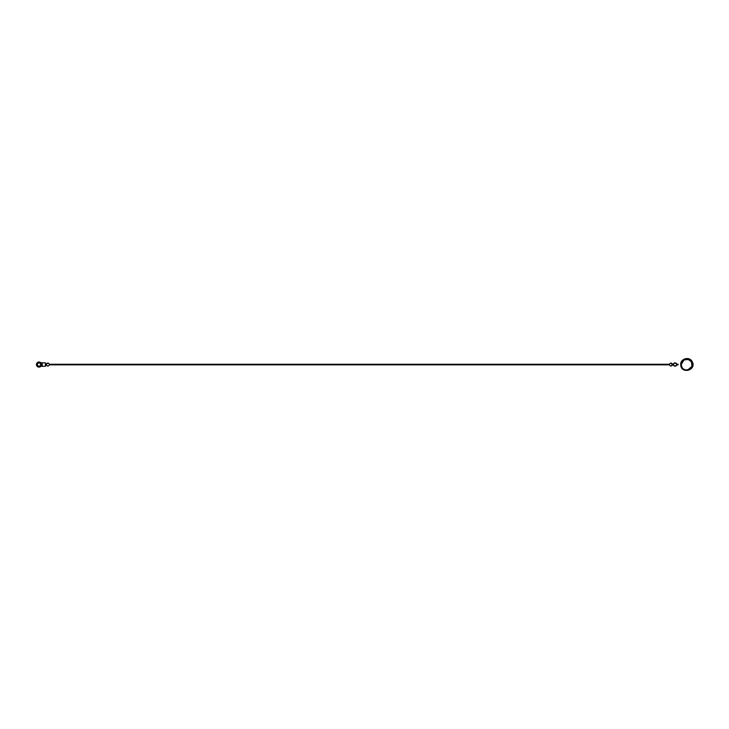 <?xml version="1.0" encoding="UTF-8"?>
<svg xmlns="http://www.w3.org/2000/svg" width="729" height="729" viewBox="0 0 729 729"><rect width="100%" height="100%" fill="white"/><g stroke="black" fill="none" stroke-linecap="round" stroke-linejoin="round"><path stroke-width="1.09" d="M673.66 364.819L673.66 364.3L673.66 364.819A1.44 1.44 0 0 0 676.375 365.156L676.375 365.156A1.44 1.44 0 0 1 674.179 365.685A1.44 1.44 0 0 1 674.179 363.434A1.44 1.44 0 0 1 676.375 363.962L676.375 363.962A0.875 0.875 0 0 0 677.177 364.473L678.079 364.473M678.079 364.646L677.177 364.646A0.875 0.875 0 0 0 676.375 365.156M673.414 364.263L672.384 364.263L672.384 364.846L670.972 363.115A1.44 1.44 0 0 0 669.559 364.263L669.559 364.846L669.559 364.263L49.253 364.263A1.44 1.44 0 0 0 46.428 364.263L47.841 363.115M670.972 366.004L672.384 364.846A1.44 1.44 0 0 1 669.559 364.846L49.253 364.846A1.44 1.44 0 0 1 47.841 366.004L45.417 364.846L45.417 364.263L45.417 366.295L41.161 366.295A0.638 0.638 0 0 0 40.733 366.459A2.561 2.561 0 0 1 37.17 366.341A2.561 2.561 0 0 1 37.17 362.778A2.561 2.561 0 0 1 40.733 362.659A0.638 0.638 0 0 0 41.161 362.823A0.638 0.638 0 0 1 40.733 362.659M681.15 364.236A5.704 5.704 0 0 1 689.789 359.67A5.704 5.704 0 0 1 689.789 369.439A5.704 5.704 0 0 1 681.15 364.883M681.023 364.236A5.832 5.832 0 0 1 689.853 359.561A5.832 5.832 0 0 1 689.853 369.557A5.832 5.832 0 0 1 681.023 364.883M678.079 364.236L677.177 364.236A0.638 0.638 0 0 1 676.594 363.862A1.677 1.677 0 0 0 674.033 363.242A1.677 1.677 0 0 0 674.033 365.876A1.677 1.677 0 0 0 676.594 365.256A0.638 0.638 0 0 1 677.177 364.883L678.079 364.883M46.428 364.263L45.417 364.263L45.417 362.823L42.218 362.823L42.218 366.295M41.161 362.823L42.218 362.823M37.407 364.555A1.604 1.604 0 0 1 39.813 363.17A1.604 1.604 0 0 1 39.813 365.949A1.604 1.604 0 0 1 37.407 364.555M41.635 362.823L41.635 366.295M676.412 365.083A1.44 1.44 0 0 0 676.412 364.035M672.384 364.263A1.44 1.44 0 0 0 670.972 363.115M680.758 364.473L680.758 364.555C680.649 374.578 697.097 370.35 692.186 361.63C689.315 355.788 680.02 359.115 680.758 364.555L680.758 364.646M681.405 364.883C681.797 373.175 694.801 370.341 691.857 362.413C687.356 357.638 683.875 358.24 681.405 364.236L683.948 359.944L688.55 359.388L691.457 361.657L691.967 366.423L687.675 369.94M673.414 364.846L672.384 364.846M46.428 364.846A1.44 1.44 0 0 0 47.841 366.004"/></g></svg>
